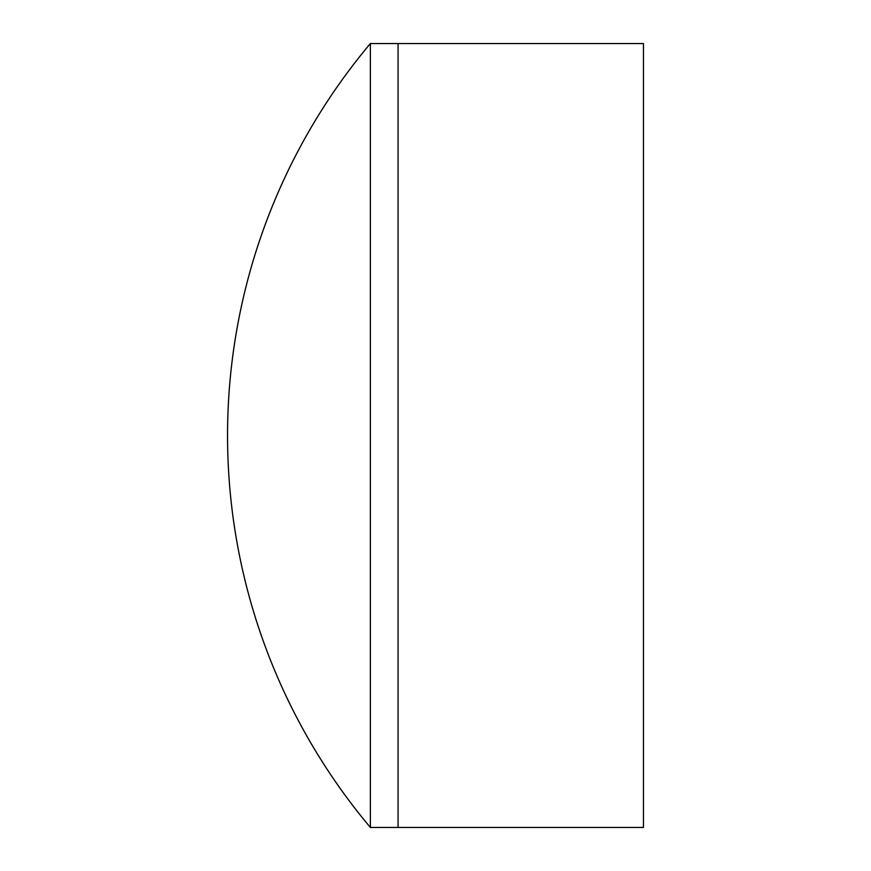 <?xml version="1.0" encoding="UTF-8"?>
<svg xmlns="http://www.w3.org/2000/svg" width="871" height="871" viewBox="0 0 871 871"><rect width="100%" height="100%" fill="white"/><g stroke="black" fill="none" stroke-linecap="round" stroke-linejoin="round"><path stroke-width="1.31" d="M370.371 827.45L398.069 827.45L398.069 43.55L643.451 43.55L643.451 827.45L398.069 827.45L398.069 43.55L370.371 43.55A609.221 609.221 0 0 0 370.371 827.45L370.371 43.55"/></g></svg>
